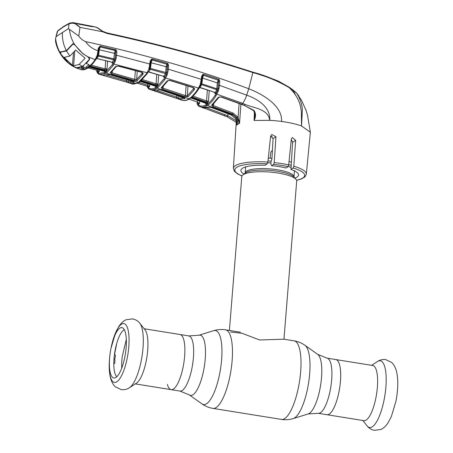 <?xml version="1.0" encoding="UTF-8"?>
<svg xmlns="http://www.w3.org/2000/svg" width="453" height="453" viewBox="0 0 453 453"><rect width="100%" height="100%" fill="white"/><g stroke="black" fill="none" stroke-linecap="round" stroke-linejoin="round"><path stroke-width="0.68" d="M184.631 356.239A27.927 8.29 -80.9 0 0 180.017 334.512A27.927 8.29 99.1 0 1 184.631 356.239A27.927 8.29 99.1 0 1 171.143 389.654A27.927 8.29 -80.9 0 0 184.631 356.239M327.043 358.153A27.927 8.29 -80.9 0 1 331.658 379.88A27.927 8.29 -80.9 0 1 318.17 413.3L363.889 420.656A27.927 8.29 -80.9 0 0 377.377 387.236A27.927 8.29 -80.9 0 0 372.762 365.509L335.826 359.569A27.927 8.29 99.1 0 1 340.446 381.296A27.927 8.29 99.1 0 1 326.958 414.716A27.927 8.29 -80.9 0 0 340.446 381.296A27.927 8.29 -80.9 0 0 335.826 359.569L327.043 358.153L317.723 354.371L304.994 345.322C301.704 342.995 298.068 341.5 294.071 340.843L283.895 339.206L259.569 339.96L242.14 333.3L230.611 332.004M167.378 384.399A27.927 8.29 -80.9 0 0 171.143 389.654L179.932 391.069A27.927 8.29 -80.9 0 0 193.42 357.649A27.927 8.29 -80.9 0 0 188.799 335.922L144.167 328.748M283.969 339.218L296.692 181.047A27.542 6.789 -175.4 0 0 295.928 179.252A27.542 6.789 -175.4 0 0 270.526 172.129A27.542 6.789 -175.4 0 0 243.267 174.66A27.542 6.789 -175.4 0 0 242.825 174.977A27.542 6.789 -175.4 0 0 241.783 176.63L229.405 330.441M291.398 162.27A27.542 6.789 -175.4 0 0 289.037 161.472M271.976 158.374A27.542 6.789 -175.4 0 0 268.301 158.103M145.062 329.869A27.927 8.29 99.1 0 1 147.701 350.299A27.927 8.29 99.1 0 1 136.5 383.108L129.45 387.717A33.805 10.034 99.1 0 0 143.006 348.006A33.805 10.034 99.1 0 0 139.813 323.278L145.062 329.869M109.603 358.142A25.504 7.571 99.1 0 1 109.92 354.959A25.504 7.571 99.1 0 1 111.002 348.261A25.504 7.571 99.1 0 1 122.633 327.859A25.504 7.571 99.1 0 1 126.144 347.462A25.504 7.571 99.1 0 1 114.569 377.983A25.504 7.571 99.1 0 1 109.603 358.142M116.8 376.715A24.179 7.18 99.1 0 1 114.026 358.504A24.179 7.18 99.1 0 1 124.354 329.761M395.916 401.233A25.504 7.571 -80.9 0 0 395.973 400.967A25.504 7.571 -80.9 0 0 397.049 394.263A25.504 7.571 -80.9 0 0 397.083 393.991M121.681 364.422L121.676 364.019A25.776 7.65 -80.9 0 1 121.795 361.5L122.004 358.861A25.776 7.65 -80.9 0 1 122.304 356.222L126.325 339.427M121.829 361.234L121.987 359.246M116.704 343.544L114.518 354.603L115.453 355.118A25.776 7.65 99.1 0 0 115.153 357.757L114.694 359.161L114.937 360.395A25.776 7.65 99.1 0 0 114.824 362.921L113.805 364.172M106.393 75.073L126.749 80.968L126.846 79.592M128.799 80.164L128.669 81.987L133.686 81.415M133.692 81.631A0.917 0.861 65.2 0 0 134.348 82.412L129.275 82.99L126.155 82.021L126.749 80.968L128.669 81.987A0.917 0.878 105.2 0 0 129.275 82.99L131.664 83.714L137.457 82.944L138.442 82.367L146.126 74.15L147.559 71.857A0.917 0.623 26.6 0 0 148.408 71.614L148.408 71.614A0.917 0.623 26.6 0 0 148.454 71.359L148.001 72.157A0.917 0.719 32.7 0 1 147.91 72.497L148.454 71.359M104.037 75.391L102.321 75.175L107.202 74.615L110.277 74.841L133.918 81.829L133.765 81.342M132.859 81.33L134.348 82.412M103.799 75.566L126.161 82.021L102.253 75.158M107.202 74.615A0.917 0.861 65.8 0 0 107.763 74.575L107.763 74.575A0.917 0.861 65.8 0 0 107.876 74.507M88.109 67.922L97.389 70.362L99.303 71.291L98.324 72.673L97.253 72.174L98.754 73.358L104.422 72.65L106.381 71.387L112.44 64.519L114.53 60.43A0.917 0.413 9.3 0 0 115.453 60.793L113.239 65.413L107.101 72.367L105.113 73.652L99.507 74.405L98.641 74.105A0.917 0.872 112.5 0 1 98.539 74.071L99.36 74.366A0.917 0.872 106.4 0 0 99.377 74.366M131.432 83.641L131.659 83.714C132.033 84.422 134.173 84.145 138.08 82.888L138.08 82.888A0.917 0.855 62.3 0 0 138.488 82.378M146.67 74.145L140.475 80.968A0.917 0.838 52.7 0 1 140.164 81.54L146.976 73.913A0.917 0.736 34.3 0 0 147.083 73.55L147.633 72.723M138.901 82.418L147.74 85.204L147.837 83.777M148.103 86.568L149.649 86.308L148.68 87.559A0.917 0.872 114.4 0 0 148.142 86.58L137.44 83.199L147.123 86.246L147.316 86.84A0.917 0.679 158.8 0 0 147.457 87.044M149.784 84.383L149.649 86.308L147.74 85.204L147.134 86.251L148.125 86.574M148.29 71.84A0.917 0.719 -146.9 0 1 148.697 71.868L148.76 71.88M148.997 71.942L162.87 76.11L148.827 72.078M147.559 71.857L148.726 69.49L149.45 66.013L150.158 66.11L149.824 68.205L150.481 68.42L150.283 69.292L148.697 71.868L147.825 72.14M149.892 67.576L149.433 69.541A0.917 0.691 -149.6 0 1 150.283 69.292L165.521 73.607L166.16 66.993L166.976 64.184A0.917 0.674 -151.9 0 1 167.384 64.383L152.095 59.909L151.183 62.78L150.481 68.42L166.693 72.735L167.384 64.383L168.097 63.754L168.629 65.696L167.514 65.702L166.851 71.778L167.887 72.055L167.61 73.137L166.693 72.735L166.291 74.292A0.917 0.391 -169.4 0 0 167.202 74.671L164.886 79.552L158.046 87.435L156.059 88.714C153.816 89.887 151.693 90.107 149.683 89.371L148.867 89.014A0.917 0.872 117 0 1 148.743 88.964L149.649 89.36A0.917 0.872 110.2 0 0 149.683 89.371L149.649 89.36A0.917 0.872 110.2 0 1 149.099 88.375C151.087 89.099 153.188 88.89 155.402 87.729L157.367 86.461L164.116 78.675L166.291 74.292A0.917 0.685 -151 0 0 165.521 73.607L163.907 76.364A0.917 0.725 -148.1 0 1 164.682 77.231L163.793 77.174L163.89 76.812L162.87 76.11M150.651 62.65L167.276 66.993M149.45 66.013L150.13 61.28L151.461 59.122L151.608 59.966L150.968 60.73M151.461 59.122L152.395 59.083L152.095 59.909L151.608 59.966A0.917 0.674 -150.4 0 1 152.049 59.989L166.976 64.184L167.327 63.273L168.097 63.754M167.61 73.137L167.202 74.671M166.97 75.515A0.917 0.459 -161.4 0 1 166.058 74.904L164.682 77.231M163.04 75.968L163.907 76.364L163.793 77.174L163.822 76.676M142.106 79.456L156.092 83.794L158.012 83.947L157.197 86.019A0.917 0.838 53.5 0 0 156.517 85.045L155.611 84.819L156.092 83.794L156.744 74.332M155.611 84.819L141.636 80.487L141.925 80.034M140.22 81.404L154.983 86.036L158.012 83.947L158.635 74.875M155.028 85.872L154.983 86.036A0.917 0.855 61.2 0 1 155.645 87.021L155.028 85.872M155.119 85.962L155.203 86.285L154.196 85.736M141.636 80.487L141.274 80.368M148.68 87.559L147.491 86.891L149.099 88.375M147.089 86.013L147.491 86.891A0.917 0.764 159.9 0 0 147.967 87.757M148.329 88.482L148.063 87.95M147.316 86.84A0.917 0.679 158.8 0 1 147.287 86.563A0.917 0.866 125.7 0 0 147.242 86.285M148.726 69.49A0.917 0.334 30.5 0 0 149.433 69.541M149.037 68.426A0.917 0.306 2.9 0 0 149.824 68.205M150.13 61.28L150.792 61.517L150.119 66.087M80.204 69.303L79.054 68.941L80.204 69.303C82.372 70.113 84.745 69.705 87.316 68.092C89.841 66.415 92.446 63.607 95.13 59.666L97.191 55.294A0.917 0.323 2.9 0 0 97.967 55.062L98.612 55.272L98.375 56.138L96.817 58.55L112.191 62.31A0.917 0.736 -147.1 0 1 113.001 63.194L112.118 63.012L112.191 62.31L113.743 59.768L114.428 53.312L115.549 53.318L115.141 57.769L115.492 55.249L116.608 55.26L150.464 64.179L150.979 60.702M152.395 59.083L167.327 63.273M168.629 65.696L168.318 69.19L167.202 69.196M189.15 98.828A0.917 0.855 -118.1 0 1 188.748 99.337C186.342 100.64 184.014 100.917 181.778 100.175L181.443 100.045C183.488 100.877 185.702 100.657 188.08 99.383L190.062 98.108C192.491 96.274 194.954 93.477 197.463 89.705L200.135 84.887L201.217 79.292L168.318 69.19L167.887 72.055M197.463 89.705A0.917 0.725 33.5 0 0 198.346 89.473L199.377 87.859A0.917 0.708 31.8 0 1 198.493 88.097L165.821 78.063A0.917 0.713 31.2 0 1 165.039 77.208M200.855 81.404L201.568 81.506L201.24 83.618L216.811 88.777L217.321 82.916L202.593 78.086L201.738 84.717L199.762 87.576L213.941 92.055M201.308 82.973L202.208 76.789L201.551 76.546L201.217 79.292L201.879 79.535L201.528 81.489M201.551 76.546L202.712 74.468L202.933 75.294L202.163 76.834L201.828 79.575M202.933 75.294A0.917 0.663 -151.2 0 1 203.476 75.306L202.593 78.086L202.066 77.956M201.291 83.097L199.66 87.361A0.917 0.651 28.2 0 0 199.716 87.084L200.86 84.949A0.917 0.674 -150.4 0 1 201.738 84.717L216.715 89.683L216.811 88.777L217.865 88.794L218.589 80.351A0.917 0.663 27.3 0 0 218.153 80.124L203.476 75.306L218.153 80.124L217.321 82.916L218.442 82.91L218.012 87.905L219.048 88.165L218.799 89.167L217.865 88.794L217.468 90.374A0.917 0.674 28.2 0 0 216.715 89.683L214.926 93.499L215.022 93.114L213.997 92.287L215.067 92.599A0.917 0.713 31 0 1 215.821 93.448L214.926 93.499L214.96 92.939M200.441 83.833A0.917 0.3 2.7 0 0 201.24 83.618M200.135 84.887A0.917 0.328 30.2 0 0 200.86 84.949M170.175 80.368L192.865 87.406C194.28 87.995 194.779 88.714 194.36 89.564L187.995 96.8L184.92 96.636L162.621 89.207L161.16 87.848L167.1 80.968L169.943 80.306M192.865 87.406L193.618 88.686A0.917 0.736 34.4 0 0 194.36 89.564M188.006 86.053L187.332 95.838L193.618 88.686L193.652 88.154M167.667 80.957L162.208 87.157L163.108 88.182L185.424 95.617L186.121 85.458M163.284 86.495L162.621 89.207M184.92 96.636L185.424 95.617L187.332 95.838A0.917 0.832 51 0 0 187.995 96.8M161.16 87.848A0.917 0.832 50.5 0 0 161.925 87.712L161.925 87.712A0.917 0.832 50.5 0 0 162.208 87.157M167.1 80.968A0.917 0.742 33.8 0 0 167.967 80.719L167.967 80.719A0.917 0.742 33.8 0 0 168.074 80.362M198.052 89.7L191.132 97.423A0.917 0.838 53 0 1 190.821 98.001C193.329 96.098 195.838 93.256 198.346 89.473A0.917 0.725 33.5 0 0 198.442 89.116L199.11 88.08M198.782 87.605A0.917 0.651 28.2 0 0 199.66 87.361L199.377 87.859A0.917 0.708 31.8 0 0 199.462 87.565M199.626 87.429A0.917 0.713 -147.7 0 1 200.101 87.457M200.345 87.531L214.184 92.14M203.352 74.309L203.844 74.451M218.187 91.461A0.917 0.425 -162.4 0 1 217.281 90.889L217.468 90.374A0.917 0.368 -168.9 0 0 218.386 90.764L215.985 95.872C213.482 99.841 210.985 102.774 208.488 104.671L206.494 105.951C204.043 107.259 201.727 107.435 199.541 106.489L198.674 106.042A0.917 0.866 120.8 0 1 198.533 105.974L199.49 106.472A0.917 0.872 113.7 0 0 199.541 106.489L202.57 107.61L208.567 107.157L211.625 107.576L231.16 114.949L235.792 118.697L236.862 124.932L236.97 122.44M202.712 74.468L203.861 74.383L218.55 79.19L219.354 79.768L219.796 81.631L219.473 85.362L246.687 95.13C257.412 98.992 270.605 106.846 269.79 120.362C268.017 107.933 251.642 108.103 242.729 103.352L216.987 94.224A0.917 0.702 -149.7 0 1 216.228 93.38L217.281 90.889L215.821 93.448M218.799 89.167L218.386 90.764M203.861 74.383L203.539 75.192M218.55 79.19L218.221 80M219.796 81.631L218.674 81.636L218.442 82.91M219.354 79.768L218.589 80.351M219.048 88.165L219.473 85.362L218.346 85.368M97.338 27.684L102.667 31.325L107.033 32.956C156.223 43.579 204.801 56.636 252.763 72.123C265.6 75.526 277.734 80.56 289.161 87.214L289.116 87.593C277.757 80.968 265.673 75.968 252.87 72.593L248.754 88.76C262.887 94.247 282.695 105.883 281.54 121.449A37.339 9.202 4.6 0 0 269.79 120.362L254.071 120.447L255.011 114.711L254.586 111.195M240.917 104.065L239.558 123.312L237.129 117.831L232.519 114.071L213.035 106.665L211.591 105.204L218.165 97.446L221.268 96.885L242.032 104.269L253.991 110.43C256.019 113.516 256.047 116.851 254.076 120.441L254.399 111.517M218.788 97.44L212.672 104.53L213.561 105.651L233.063 113.063L238.119 117.202L239.546 123.199M239.558 123.312L237.978 124.15C237.989 119.632 235.945 116.427 231.828 114.535L233.063 113.063M237.129 117.831L238.119 117.202L239.099 103.397M213.035 106.665L213.742 103.879M211.591 105.204A0.917 0.832 50.7 0 0 212.389 105.085L212.389 105.085A0.917 0.832 50.7 0 0 212.672 104.53M218.165 97.446A0.917 0.73 32.9 0 0 219.071 97.202L219.071 97.202A0.917 0.73 32.9 0 0 219.167 96.857M208.488 104.671A0.917 0.838 -127.2 0 1 207.842 103.709C210.305 101.84 212.774 98.941 215.243 95.017L216.228 93.38M198.074 103.624A0.917 0.872 -62.1 0 1 198.567 104.586L197.321 103.777L198.137 105.062L198.992 105.504C201.155 106.444 203.448 106.268 205.877 104.977L207.842 103.709M197.14 103.273A0.917 0.861 -51 0 1 197.163 103.488L197.321 103.777A0.917 0.747 162.1 0 0 197.678 104.575M198.131 103.652L197.01 103.227M189.099 99.145L197.65 102.191L197.021 103.233L198.057 103.618M198.023 103.601L199.535 103.437L198.567 104.586M197.774 100.419L197.65 102.191L199.535 103.437L199.694 101.104M197.049 103.239L197.163 103.488A0.917 0.674 160.9 0 0 197.287 103.947M236.862 124.932L236.964 123.114M209.32 107.072A0.917 0.861 -115.2 0 1 209.212 107.135L209.212 107.135A0.917 0.861 -115.2 0 1 208.567 107.157M202.48 107.576L202.57 107.61C202.814 108.352 205.028 108.193 209.212 107.135L211.551 107.588L231.087 114.966L231.828 114.535L207.485 105.368A0.917 0.849 -122.8 0 1 206.857 104.405M204.116 108.001L203.442 107.876M224.377 115.668L203.958 108.057L227.117 116.8L235.979 122.1L227.117 116.8L227.791 115.787L236.341 120.753M206.981 107.899L227.791 115.787L227.967 113.76M236.268 121.953L236.245 122.333M236.959 123.063L235.968 122.067M294.875 178.091A28.93 7.129 4.6 0 0 298.572 174.971A28.93 7.129 4.6 0 0 290.968 169.445L293.17 168.023L293.804 166.217L295.65 140.334L292.276 137.536L291.313 139.224L288.686 164.909L288.04 166.681L285.99 168.001A28.93 7.129 -175.4 0 0 271.568 165.685L273.612 164.36L274.212 162.576L275.962 136.755L271.755 134.496L270.605 136.302L267.882 162.049L267.202 163.844L264.999 165.271A28.93 7.129 4.6 0 0 240.9 170.334A28.93 7.129 4.6 0 0 244.054 174.003M290.968 169.445L292.593 142.31L291.285 139.49M270.662 136.002L273.074 138.618L271.942 158.958L271.007 161.738L270.877 163.833L271.568 165.685M270.152 158.227L270.758 152.497L271.891 150.702M270.583 136.551A28.154 6.942 -175.4 0 0 272.27 136.704M293.804 166.217A36.591 9.02 4.6 0 1 306.319 174.207L310.373 132.231L301.522 125.968C296.166 124.031 289.507 122.525 281.54 121.449M310.373 132.231L307.502 115.147L306.177 110.657L301.619 100.458L296.585 93.114L289.116 87.593L289.161 87.214L296.772 93.318C300.571 99.632 302.423 105.498 302.327 110.923L301.522 125.968L301.341 111.376L300.401 105.894C298.533 98.924 294.767 92.82 289.116 87.593M252.87 72.593L252.763 72.123L252.87 72.593C204.909 57.123 156.342 44.088 107.168 33.488L102.548 31.744C99.298 29.054 96.993 27.503 95.623 27.089L97.893 27.944L102.701 31.308L107.078 32.95L107.168 33.488M64.445 26.223A0.917 0.849 57.2 0 0 63.856 26.336L69.547 23.137A0.917 0.861 64.6 0 1 70.051 23.075L73.89 22.775L79.954 27.35C77.508 24.564 74.813 23.182 71.863 23.211L69.088 23.737L63.505 26.874L57.718 31.076L57.203 31.789L55.634 38.312L55.487 41.121C57.35 52.061 65.917 64.858 79.054 68.941L72.939 66.144C68.584 63.567 64.909 60.158 61.908 55.912L60.566 53.573C57.791 48.794 56.149 43.709 55.634 38.312L57.718 31.076A0.917 0.827 51.2 0 1 57.995 30.594L63.856 26.336A0.917 0.849 57.2 0 0 63.505 26.874M102.548 31.744L102.667 31.325L102.548 31.744L79.954 27.35L78.794 36.087C80.555 38.584 82.791 40.413 85.515 41.585C145.577 54.654 199.994 70.379 248.754 88.76L246.687 95.13A9.179 2.191 111.2 0 1 242.729 103.352L241.783 104.173M71.863 23.211L72.401 22.65L73.89 22.775L79.071 24.202L90.979 26.489L96.166 27.055M79.071 24.202L74.264 22.848M72.401 22.65L69.547 23.137A0.917 0.861 64.6 0 0 69.088 23.737L68.448 28.652L78.794 36.087M68.448 28.652L56.455 36.393M58.539 30.425A0.917 0.827 51.2 0 0 57.995 30.594L57.203 31.789M293.459 92.197L293.533 91.427L296.137 95.957M219.224 79.62L218.652 80.17L218.204 80.022M115.379 50.481L114.031 50.141M62.452 32.525C62.089 38.822 63.392 44.853 66.353 50.628L72.82 43.76L74.603 44.507C71.704 39.807 69.994 34.768 69.468 29.383M81.087 67.157L83.511 68.244L86.206 66.976L88.958 64.728A0.917 0.815 45.4 0 0 89.649 65.674L86.88 67.961L87.99 68.001C90.572 65.9 90.492 66.874 95.974 59.422A0.917 0.736 34.1 0 1 95.13 59.666L87.633 56.653C83.193 54.133 79.439 50.776 76.376 46.568L74.603 44.507M60.17 52.072L66.353 50.628M60.34 51.823L60.566 53.573M90.979 26.489L94.756 26.778M95.668 59.654L87.995 67.995C84.654 69.841 82.174 70.317 80.549 69.417L80.549 69.417M96.676 58.007L96.076 59.06A0.917 0.736 34.1 0 1 95.974 59.422L96.636 58.256A0.917 0.612 26 0 0 96.676 58.007L97.559 56.41A0.917 0.702 -148.4 0 1 97.565 56.398L97.565 56.398A0.917 0.702 -148.4 0 1 98.375 56.138L113.743 59.768A0.917 0.702 -149.9 0 1 114.53 60.43L115.141 57.769L116.195 58.052L115.453 60.793M95.798 58.499A0.917 0.612 26 0 0 96.636 58.256L97.559 56.415A0.917 0.34 31 0 0 97.559 56.41L98.629 50.979L97.973 50.747L98.284 48.29L100.011 46.087L100.447 46.121L116.161 49.904L116.902 52.067L116.195 58.052M96.863 56.37A0.917 0.34 31 0 0 97.559 56.415M96.5 58.528A0.917 0.736 -145.7 0 1 96.817 58.55L96.976 58.573M115.232 50.481A0.917 0.691 -150.8 0 1 115.56 50.611L99.954 46.959A0.917 0.691 -149.3 0 1 100.164 46.987L115.232 50.481L114.428 53.312L99.303 49.824L98.612 55.272L115.849 59.354M100.164 46.987L99.303 49.824L98.788 49.694M100.011 46.087L99.954 46.959L99.111 47.758M115.492 55.249L115.56 50.611L116.161 49.904M116.902 52.067L115.781 52.061L115.549 53.318M115.26 50.436L115.543 49.598M100.175 46.965L100.447 46.121M98.578 51.019L98.941 48.516L98.284 48.29M97.191 55.294L97.973 50.747C92.865 49.111 88.714 46.059 85.515 41.585M97.593 52.944L98.295 53.024L99.122 47.729M82.599 67.729L81.325 67.146L82.253 67.372M96.817 71.415L97.78 71.687A0.917 0.872 110.5 0 0 97.706 71.665L99.303 71.291L99.405 69.785M97.463 69.269L96.823 71.421M103.12 70.753L103.975 71.025L105.487 70.045L104.66 69.87L105.107 68.833L107.033 68.873L106.2 71.03A0.917 0.838 53.3 0 0 105.487 70.045L107.033 68.873L107.559 61.229M89.128 67.067L103.244 70.787M104.048 70.804L103.975 71.025A0.917 0.855 61.4 0 1 104.666 72.021L104.048 70.804M96.982 71.348L97.706 71.665M82.446 66.829L82.027 66.721M73.777 66.608L76.75 67.78M86.206 66.976L86.88 67.961L84.133 69.235L79.598 67.769L76.744 67.848M82.474 66.478L81.795 68.737M83.692 65.6L83.511 68.244A0.917 0.866 73.9 0 0 84.133 69.235M88.329 64.332L89.649 65.674M86.166 63.488L89.009 64.581M86.172 63.488L88.511 64.4M86.308 63.437L89.456 59.637L89.547 58.533M88.409 57.163L89.456 59.637M146.126 74.15A0.917 0.736 34.3 0 0 146.976 73.913L147.91 72.497A0.917 0.719 32.7 0 1 147.061 72.746L114.077 64.145A0.917 0.73 32.4 0 1 113.267 63.261M143.001 74.128L137.367 80.464L134.275 80.413L111.698 73.93L110.226 72.661L115.458 66.693L118.544 66.042L141.489 72.118C142.91 72.639 143.414 73.307 143.001 74.128A0.917 0.747 -144.8 0 1 142.231 73.233L142.259 72.763M137.367 80.464A0.917 0.832 -129.5 0 1 136.664 79.49L142.231 73.233L142.333 72.871L141.489 72.118M112.316 71.268L112.146 72.888L134.745 79.383L136.664 79.49L137.242 71.132M135.351 70.623L134.745 79.383L134.275 80.413M115.968 66.682L111.234 71.959L112.146 72.888L111.698 73.93M111.234 71.959A0.917 0.832 -129.9 0 1 110.962 72.508L110.962 72.508A0.917 0.832 -129.9 0 1 110.226 72.661M116.398 66.081A0.917 0.753 -145.2 0 1 116.285 66.438A0.917 0.753 -145.2 0 1 116.285 66.444A0.917 0.753 -145.2 0 1 115.458 66.693M113.001 63.194L114.23 61.212A0.917 0.498 19.9 0 0 115.153 61.868M97.225 58.618L111.149 61.942M97.146 56.472L97.253 55.294M112.163 62.293L112.219 62.622M90.979 65.107L105.107 68.833L105.662 60.77M104.66 69.87L90.543 66.149L90.798 65.753M89.388 66.517L104.728 70.577L105.43 71.568L104.666 72.021M90.543 66.149L90.113 66.025M98.324 72.673A0.917 0.872 110.5 0 0 97.78 71.687L96.568 71.093M96.766 71.263L97.253 72.174A0.917 0.787 156.5 0 0 97.276 72.661L97.276 72.661A0.917 0.787 156.5 0 0 97.791 73.075L98.091 73.629M96.88 71.432A0.917 0.866 121.4 0 1 96.97 71.772A0.917 0.679 155.8 0 0 97.01 72.044L97.01 72.044A0.917 0.679 155.8 0 0 97.225 72.282M97.287 71.478L97.225 70.3M191.24 97.401L206.262 102.757L208.488 101.183L207.684 103.182L206.896 103.726L206.115 104.196L205.492 103.222A0.917 0.855 -119 0 1 206.115 104.196M192.763 96.002L206.579 100.923L206.064 101.936L207.044 102.219A0.917 0.838 -126.4 0 1 207.684 103.182M207.327 90.039L206.579 100.923L208.488 101.183L209.212 90.668M206.064 101.936L192.253 97.021L192.576 96.517M205.6 103.199L204.575 102.865L205.492 103.222L206.262 102.757L206.896 103.726M190.838 97.933L204.648 102.854M158.714 89.779L152.621 90.328L158.137 89.802L161.206 90.124L183.505 97.554L184.983 98.748L179.195 99.275L181.778 100.175M156.857 90.43L176.806 97.146L178.709 98.312A0.917 0.878 -71.5 0 0 179.28 99.303L152.582 90.306M154.28 90.645L176.172 98.182M176.93 95.351L176.806 97.146L176.183 98.188L179.207 99.275M158.85 89.705A0.917 0.861 -114.9 0 1 158.743 89.768L158.743 89.768A0.917 0.861 -114.9 0 1 158.137 89.802M184.983 98.748A0.917 0.861 -115.4 0 1 184.354 97.905M178.867 96.008L178.709 98.312L184.354 97.763M85.005 58.131L75.668 50.045L69.858 56.098L64.439 57.299L64.926 58.278L72.457 65.232L73.59 65.815L79.099 64.428L82.689 66.353L89.309 59.479L89.518 58.46M82.689 66.353L76.506 67.746L73.267 66.302L68.562 63.029L60.9 54.139L60.504 51.812M74.955 45.062L82.956 53.737L74.955 45.062L73.046 44.043L73.08 43.613M75.051 23.024L93.862 26.676M76.308 23.386L78.731 23.845M78.686 24.043L78.748 23.749M90.634 26.031L90.566 26.331M82.956 53.737L87.774 56.733M76.297 46.772L76.319 46.489M89.309 59.479C89.705 58.647 89.19 57.803 87.757 56.948M60.9 54.139L62.038 55.979L68.562 63.029M73.046 44.043L66.529 50.968L60.476 52.163M79.099 64.428L85.034 58.318M66.529 50.968L69.858 56.098M78.703 23.969L77.514 23.749M318.17 413.3L308.136 413.974A30.51 9.06 -80.9 0 0 321.522 377.575A30.51 9.06 -80.9 0 0 317.723 354.371M308.136 413.974L293.216 418.572A37.491 11.132 -80.9 0 0 309.665 373.844A37.491 11.132 -80.9 0 0 304.994 345.322M293.216 418.572C289.359 419.755 285.435 420.033 281.438 419.404A39.785 11.812 -80.9 0 0 300.656 371.794A39.785 11.812 -80.9 0 0 294.071 340.843M281.438 419.404L212.899 408.385A39.785 11.812 -80.9 0 0 232.117 360.775A39.785 11.812 -80.9 0 0 225.537 329.818C221.534 329.195 217.61 329.473 213.759 330.65A37.491 11.132 -80.9 0 1 221.619 359.682A37.491 11.132 -80.9 0 1 201.981 403.9L189.252 394.857A30.51 9.06 -80.9 0 0 205.232 358.878A30.51 9.06 -80.9 0 0 198.839 335.248L213.759 330.65M291.2 165.498A25.204 6.212 -175.4 0 0 288.725 164.518M271.2 161.166A25.204 6.212 -175.4 0 0 268 160.945M294.518 170.668L294.433 170.951A24.485 6.036 -175.4 0 0 294.439 170.86M291.081 167.514A24.485 6.036 -175.4 0 0 288.295 166.353M270.786 162.995A24.485 6.036 -175.4 0 0 267.746 162.786M245.634 166.931A24.485 6.036 -175.4 0 0 245.628 167.027L245.152 172.938A24.485 6.036 -175.4 0 0 245.147 173.131M293.935 177.055A24.485 6.036 -175.4 0 0 293.957 176.863A24.485 6.036 -175.4 0 0 273.816 169.263A24.485 6.036 -175.4 0 0 246.472 171.189A24.485 6.036 -175.4 0 0 245.152 172.938L245.067 173.222M295.928 179.252L293.838 176.953A25.204 6.212 -175.4 0 0 270.6 170.436A25.204 6.212 -175.4 0 0 245.662 172.752A25.204 6.212 -175.4 0 0 245.254 173.046A25.204 6.212 -175.4 0 0 244.914 173.352M111.053 347.989A29.802 8.85 99.1 0 1 111.115 347.7A29.802 8.85 99.1 0 1 123.307 323.55A29.802 8.85 99.1 0 1 128.805 346.772A29.802 8.85 99.1 0 1 116.829 381.8A29.802 8.85 99.1 0 1 109.479 359.246A29.802 8.85 99.1 0 1 109.853 355.531A29.802 8.85 99.1 0 1 109.892 355.237M362.802 420.48L367.162 425.945A33.805 10.034 -80.9 0 0 378.125 418.9A33.805 10.034 -80.9 0 0 385.888 387.066A33.805 10.034 -80.9 0 0 377.525 361.511C379.846 359.897 382.592 359.269 385.763 359.62L391.528 362.372C392.162 362.808 394.676 365.186 396.341 370.781C397.734 376.12 398.119 382.513 397.491 389.965A29.802 8.85 -80.9 0 1 397.117 393.697L397.491 389.965M395.973 400.967L395.86 401.528A29.802 8.85 -80.9 0 0 397.117 393.697L397.049 394.263M105.396 72.084A0.917 0.849 57.2 0 0 106.104 73.075L138.442 82.367A0.917 0.849 57.2 0 0 139.122 82.276L139.122 82.276A0.917 0.849 57.2 0 0 139.49 81.676M140.549 80.866L155.747 85.577A0.917 0.849 57.2 0 1 156.415 86.557L155.645 87.021M157.197 86.019L156.415 86.557M164.116 78.675A0.917 0.736 33 0 0 164.886 79.552M157.367 86.461A0.917 0.838 52.6 0 0 158.046 87.435M156.381 87.157A0.917 0.849 57.2 0 0 157.049 88.137L189.065 98.805A0.917 0.849 -122.8 0 0 189.784 98.726L190.821 98.001A0.917 0.838 53 0 1 190.062 98.108M155.402 87.729A0.917 0.855 62.3 0 0 156.059 88.714M148.295 88.018A0.917 0.872 117 0 0 148.743 88.964L147.497 87.333M137.457 82.944A0.917 0.855 62.3 0 0 138.08 82.888L140.164 81.54A0.917 0.838 52.7 0 1 139.439 81.665M149.875 67.695L150.419 64.224M244.796 105.385L244.654 104.898L244.796 105.385M215.985 95.872A0.917 0.725 -147.9 0 1 215.243 95.017M205.877 104.977A0.917 0.855 62 0 0 206.494 105.951M198.992 105.504A0.917 0.872 113.7 0 0 199.49 106.472L199.988 106.67M198.137 105.062A0.917 0.866 120.8 0 0 198.533 105.974L197.315 104.184M236.392 119.983L233.374 168.335A36.591 9.02 4.6 0 1 235.356 165.685A36.591 9.02 4.6 0 1 267.882 162.049M237.978 124.15L236.845 125.062M225.022 114.637L224.388 115.674L227.123 116.8M231.041 114.909L235.747 118.731C236.857 121.098 237.253 122.842 236.942 123.975L236.942 123.975M296.579 180.26A35.062 8.641 -175.4 0 0 293.17 168.023M292.593 142.31L295.65 140.334M288.04 166.681A35.062 8.641 -175.4 0 0 273.612 164.36M274.212 162.576A36.591 9.02 4.6 0 1 288.686 164.909M267.202 163.844A35.062 8.641 -175.4 0 0 236.681 167.367A35.062 8.641 -175.4 0 0 242.021 175.872M273.074 138.618L275.962 136.755M107.033 32.956L180.928 50.872L231.596 65.368L273.861 79.32L278.765 81.308L289.184 87.219C293.612 90.17 297.757 94.105 296.687 93.21L298.725 95.764M104.422 72.65A0.917 0.855 62.7 0 0 105.113 73.652M106.381 71.387A0.917 0.838 52.3 0 0 107.101 72.367M112.44 64.519A0.917 0.742 34 0 0 113.239 65.413M106.2 71.03L105.43 71.568M98.024 73.103A0.917 0.872 112.5 0 0 98.539 74.071L96.789 71.41M98.754 73.358A0.917 0.872 106.4 0 0 99.36 74.366L102.202 75.147M190.147 98.131A0.917 0.849 -122.8 0 1 189.784 98.726L188.748 99.337A0.917 0.855 -118.1 0 1 188.08 99.383M74.779 51.093L73.59 65.815M89.383 58.539L89.411 58.244M65.011 57.265L64.926 58.278M73.477 52.548L72.457 65.232M240.452 332.219L225.537 329.818M189.252 394.857L179.932 391.069M198.839 335.248L188.799 335.922M212.899 408.385C208.907 407.723 205.266 406.228 201.981 403.9M294.433 170.951L293.997 177.157M245.254 173.046L242.825 174.977M245.588 166.732L245.628 167.027M109.92 354.959L109.479 359.263C108.856 366.709 109.241 373.108 110.634 378.448C112.293 384.042 114.813 386.42 115.441 386.856L121.206 389.608C124.382 389.959 127.129 389.325 129.45 387.717M111.002 348.261L115.64 332.598L119.014 326.222C122.35 321.404 125.492 319.931 126.228 319.716L132.565 318.901C135.685 319.552 138.103 321.013 139.813 323.278M135.3 383.889L171.143 389.654M395.86 401.528L391.335 416.624L387.961 423.006C384.62 427.819 381.483 429.297 380.747 429.512L374.405 430.327C371.284 429.671 368.872 428.21 367.162 425.945M371.675 365.333L377.525 361.511M121.681 364.376L121.704 368.153M126.161 82.021L129.031 82.916M102.35 75.181L107.763 74.575L110.209 74.853L132.791 81.342M154.122 85.747L140.147 81.415M142.089 75.374L142.531 73.856M142.757 72.803L141.976 75.521M161.925 87.712L167.967 80.719L170.005 80.498L192.689 87.548M199.195 87.729L199.767 87.576M212.389 105.085L219.071 97.202L221.087 97.027L244.586 105.532L253.714 110.696L255.011 114.711M197.18 103.765L197.015 103.227M296.613 180.368L301.37 178.992L304.92 176.88L306.319 174.207M233.374 168.335L234.348 171.228L237.502 173.856L241.97 175.974M78.992 24.111L90.889 26.393M95.996 58.822L96.455 58.663M82.452 66.891L81.993 67.865M104.139 70.9L104.23 71.285L89.06 67.078M141.325 72.248L118.38 66.166L116.285 66.444L110.962 72.508M204.575 102.865L190.764 97.944M152.536 90.3L149.954 89.462M158.743 89.768L161.138 90.136L184.558 98.114L184.433 97.678M92.99 26.433L76.013 23.177"/></g></svg>
